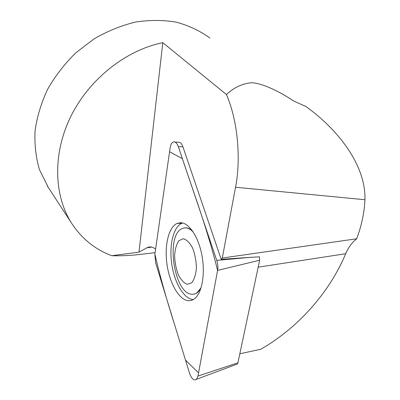 <?xml version="1.0" encoding="UTF-8"?>
<svg xmlns="http://www.w3.org/2000/svg" width="400" height="400" viewBox="0 0 400 400"><rect width="100%" height="100%" fill="white"/><g stroke="black" fill="none" stroke-linecap="round" stroke-linejoin="round"><path stroke-width="0.6" d="M200.645 289.145L197.035 292.99L193.885 294.2M184.595 227.9C187.155 227.55 189.77 228.53 192.445 230.85M182.59 222.965L181.855 223.25C173.255 227 168.96 245.565 171.785 264.27C174.52 282.99 184.025 299.17 193.32 299.55M187.195 284.3L191.725 282.79C194.295 279.505 195.855 274.545 196.41 267.915C196.21 260.825 194.93 254.18 192.57 247.975C189.735 242.735 186.645 239.65 183.29 238.72L178.895 240.7C176.495 244.175 175.065 249.095 174.605 255.47C174.82 262.205 176.025 268.57 178.22 274.565C180.875 279.78 183.865 283.025 187.195 284.3M193.2 231.96C189.17 227.94 185.33 226.89 181.685 228.81C165.8 236.08 173.835 292.235 191.16 294.2L194 294.18L196.685 293.045L201.065 287.855M216.76 260.38L178.345 146.7C177.065 143.205 175.465 141.605 173.56 141.905C171.82 142.49 170.67 144.525 170.105 148.02L154.87 254.215L155.63 262.88L189.44 372.96C191.585 378.875 193.95 380.985 196.535 379.29L197.95 376.07L217.595 270.39C218.14 267.145 217.86 263.81 216.76 260.38L249.76 257.39L259.455 256.845L259.65 260.235L237.91 362.805L237.32 364.03L236.555 364.315M249.76 257.39L221.205 259.345L182.895 146.755C181.69 143.5 180.19 142.01 178.39 142.29L174.955 142.02M48.305 187.44L39.425 169.53C35.845 157.37 34.395 144.425 35.07 130.705C37.04 116.77 41.215 102.975 47.6 89.32C55.19 76.035 64.57 63.89 75.735 52.885L94.23 38.78C107.605 31.065 121.41 25.48 135.645 22.035C149.82 19.89 163.425 19.94 176.46 22.19C188.915 25.63 200.045 30.895 209.855 37.99M162.795 42.675C125.79 50.15 89.03 79.295 70.73 116.63C52.455 154.02 53.925 195.58 71.545 223.15C81.74 238.69 95.165 249.54 111.82 255.705L138.985 252.14L162.795 42.675L226.455 94.56C233.82 87.545 242.255 83.595 251.765 82.71C263.96 83.53 280.92 92.545 293.705 101.015L306.05 106.575L311.36 110.58C341.19 133.59 365.945 167.285 364.93 199.73L235.555 187.255L222.29 258.03L356.695 238.77C361.625 225.54 364.37 212.525 364.93 199.73M226.455 94.56C237.525 119.915 241.245 158.03 235.555 187.255M111.82 255.705C118.72 255.95 126.605 255.695 135.485 254.935L155.09 252.68M155.6 249.12C152.55 246.77 149.695 246.305 147.04 247.73L138.985 252.14M258.18 267.18L345.705 253.715C329.335 292.715 297.98 327.975 260.72 349.285L239.825 353.77M345.705 253.715C348.46 247.325 352.125 242.345 356.695 238.77M222.29 258.03L221.205 259.345M187.315 300.55C189.905 301.06 192.335 300.435 194.6 298.68C202.02 293.005 205.43 273.93 201.925 255.365C198.49 236.78 188.98 222.715 180.64 222.71L177.1 223.425C168.715 227.13 164.405 245.06 166.875 263.555C169.27 282.06 178.155 298.705 187.315 300.55M217.59 270.42C207.855 230.66 194.09 193.955 182.405 158.71L169.575 151.72L154.875 254.185C160.26 277.055 166.75 300.255 174.335 323.78L185.5 360.125L198.545 372.85L217.59 270.42M147.04 247.73L151.76 247.12M259.65 260.235L217.595 270.39M197.95 376.07L237.91 362.805M182.895 146.755L178.345 146.7M197.035 292.99L196.685 293.045M47.37 186.005L71.545 223.15M237.32 364.03L196.535 379.29M181.855 223.25L177.1 223.425"/></g></svg>
